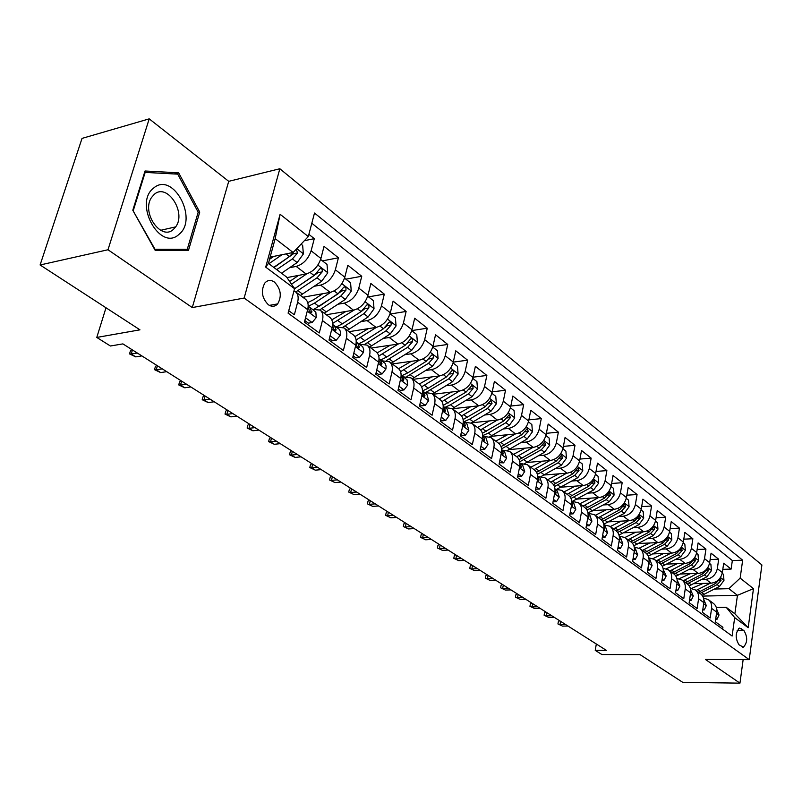 <?xml version="1.0" encoding="UTF-8"?>
<svg xmlns="http://www.w3.org/2000/svg" width="802" height="802" viewBox="0 0 802 802"><rect width="100%" height="100%" fill="white"/><g stroke="black" fill="none" stroke-linecap="round" stroke-linejoin="round"><path stroke-width="1.2" d="M268.329 304.73C271.838 307.036 274.956 306.765 277.662 303.908C281.983 296.209 280.911 288.931 274.434 282.073C270.805 279.637 267.607 279.958 264.83 283.036C260.7 290.845 261.863 298.073 268.329 304.73M149.212 118.856L82.035 138.395L40.1 264.981L107.989 249.753L192.28 307.567L244.149 298.063L279.848 168.751L228.72 181.332L149.212 118.856L107.989 249.753M244.149 298.063L749.218 659.635L761.9 564.949L279.848 168.751M749.218 659.635L705.409 659.455L739.955 683.144L743.143 659.615M739.955 683.144L682.753 682.352L640.036 654.612L601.881 654.532L595.234 650.362L606.362 650.362L122.896 343.888L110.415 346.003L96.781 337.442L139.959 329.833L40.1 264.981M288.74 310.705L294.344 314.785L297.632 302.234L307.657 309.642C308.79 304.77 308.018 301.261 305.331 299.116L295.357 291.677C298.023 293.813 298.785 297.331 297.632 302.234M307.657 309.642L304.419 322.133L319.276 332.97L322.434 320.569L332.118 327.737C333.201 322.925 332.399 319.437 329.702 317.291L320.058 310.093C322.745 312.239 323.537 315.737 322.434 320.569M332.118 327.737L329.01 340.068L343.376 350.534L346.394 338.294L355.757 345.221C356.8 340.459 355.958 337.01 353.261 334.855L343.928 327.898C346.634 330.053 347.456 333.522 346.394 338.294M355.757 345.221L352.78 357.401L366.664 367.517L369.572 355.426L378.624 362.123C379.607 357.431 378.745 354.003 376.038 351.837L367.015 345.111C369.722 347.266 370.574 350.705 369.572 355.426M378.624 362.123L375.757 374.153L389.191 383.947L391.977 372.008L400.739 378.484C401.682 373.842 400.799 370.434 398.083 368.278L389.351 361.762C392.068 363.928 392.94 367.336 391.977 372.008M400.739 378.484L397.993 390.363L410.985 399.837L413.672 388.048L422.153 394.313C423.055 389.732 422.143 386.353 419.426 384.188L410.975 377.892C413.692 380.048 414.594 383.436 413.672 388.048M422.153 394.313L419.506 406.053L432.098 415.235L434.674 403.576L442.884 409.652C443.757 405.12 442.824 401.772 440.097 399.607L431.907 393.501C434.634 395.667 435.556 399.025 434.674 403.576M442.884 409.652L440.348 421.25L452.539 430.143L455.025 418.624L462.985 424.519C463.817 420.037 462.864 416.709 460.137 414.554L452.198 408.629C454.924 410.794 455.867 414.123 455.025 418.624M462.985 424.519L460.538 435.977L472.358 444.599L474.744 433.21L482.463 438.925C483.265 434.494 482.293 431.195 479.566 429.04L471.867 423.296C474.594 425.461 475.556 428.759 474.744 433.21M482.463 438.925L480.117 450.253L491.576 458.604L493.872 447.356L501.36 452.899C502.122 448.518 501.14 445.25 498.423 443.095L490.944 437.521C493.671 439.686 494.644 442.965 493.872 447.356M501.36 452.899L499.105 464.097L510.222 472.198L512.438 461.09L519.706 466.463C520.438 462.132 519.435 458.894 516.719 456.739L532.879 447.426M519.706 466.463L517.531 477.531L528.317 485.4L530.453 474.403L537.51 479.626C538.202 475.345 537.2 472.137 534.483 469.982L527.435 464.729C530.152 466.884 531.155 470.112 530.453 474.403M537.51 479.626L535.405 490.563L545.891 498.212L547.946 487.345L554.804 492.418C555.465 488.187 554.453 484.999 551.736 482.854L544.889 477.751C547.606 479.897 548.628 483.095 547.946 487.345M554.804 492.418L552.778 503.235L562.964 510.653L564.939 499.917L571.605 504.839C572.247 500.659 571.214 497.491 568.508 495.355L561.851 490.393C564.568 492.538 565.59 495.706 564.939 499.917M571.605 504.839L569.651 515.536L579.545 522.754L581.46 512.127L587.936 516.919C588.548 512.779 587.505 509.641 584.808 507.516L578.342 502.694C581.049 504.829 582.082 507.967 581.46 512.127M587.936 516.919L586.051 527.495L595.675 534.513L597.52 524.007L603.816 528.668C604.407 524.568 603.355 521.46 600.658 519.335L594.372 514.643C597.069 516.769 598.122 519.896 597.52 524.007M603.816 528.668L602.001 539.124L611.365 545.951L613.139 535.556L619.264 540.097C619.836 536.037 618.773 532.959 616.086 530.834L609.971 526.272C612.658 528.398 613.72 531.485 613.139 535.556M619.264 540.097L617.52 550.443L626.623 557.079L628.337 546.804L634.302 551.215C634.853 547.205 633.78 544.147 631.104 542.032L625.139 537.591C627.826 539.706 628.888 542.774 628.337 546.804M634.302 551.215L632.618 561.45L641.48 567.916L643.134 557.741L648.948 562.042C649.47 558.072 648.397 555.034 645.72 552.929L639.916 548.608C642.592 550.713 643.665 553.761 643.134 557.741M648.948 562.042L647.314 572.167L655.946 578.463L657.54 568.397L663.204 572.588C663.705 568.658 662.622 565.651 659.956 563.555L654.312 559.335C656.978 561.44 658.051 564.458 657.54 568.397M663.204 572.588L661.63 582.603L670.031 588.728L671.575 578.773L677.088 582.853C677.57 578.974 676.487 575.986 673.83 573.891L668.327 569.791C670.983 571.876 672.066 574.874 671.575 578.773M677.088 582.853L675.565 592.768L683.765 598.743L685.249 588.889L690.622 592.868C691.093 589.019 690.001 586.062 687.354 583.976L681.991 579.976C684.637 582.062 685.72 585.029 685.249 588.889M690.622 592.868L689.159 602.673L697.138 608.497L698.582 598.753L703.825 602.623C704.266 598.813 703.174 595.876 700.537 593.811L695.304 589.911C697.941 591.976 699.033 594.924 698.582 598.753M703.825 602.623L702.402 612.327L710.191 618.011L711.585 608.357C712.016 604.578 710.913 601.65 708.286 599.585L703.514 598.051M693.64 583.686L711.043 583.194C717.078 582.402 720.858 578.864 722.351 572.588L723.695 563.204L731.123 569.089L722.813 569.37M701.79 579.445L705.961 579.315C712.016 578.513 715.805 574.954 717.319 568.648L718.682 559.225L710.131 559.545M718.682 559.225L711.063 553.19L709.68 562.673C708.146 569.019 704.336 572.598 698.241 573.43L680.407 574.001M666.833 564.077L685.129 563.415C691.264 562.553 695.113 558.914 696.687 552.508L698.121 542.924L705.93 549.119L697.138 549.49M652.908 553.911L671.675 553.139C677.85 552.247 681.75 548.558 683.354 542.072L684.848 532.398L692.848 538.743L683.805 539.175M638.613 543.485L657.881 542.603C664.106 541.671 668.036 537.931 669.69 531.375L671.224 521.601L679.434 528.117L670.121 528.598M623.936 532.799L643.715 531.796C649.991 530.824 653.971 527.024 655.655 520.398L657.249 510.523L665.68 517.21L656.086 517.751M608.858 521.831L629.189 520.698C635.505 519.686 639.525 515.826 641.259 509.13L642.903 499.155L651.555 506.012L641.67 506.623M593.37 510.583L614.262 509.3C620.628 508.247 624.698 504.328 626.462 497.561L628.177 487.476L637.059 494.523L626.863 495.205M577.44 499.034L598.934 497.591C605.34 496.488 609.46 492.518 611.274 485.671L613.039 475.486L622.172 482.714L611.655 483.486M561.069 487.175L583.174 485.561C589.63 484.418 593.801 480.378 595.665 473.461L597.49 463.155L606.873 470.594L596.016 471.446M544.217 474.995L566.984 473.2C573.49 471.997 577.701 467.897 579.615 460.899L581.51 450.483L591.154 458.132L579.946 459.075M526.864 462.473L550.332 460.488C556.879 459.235 561.139 455.065 563.104 447.987L565.079 437.461L574.994 445.321L563.405 446.373M508.979 449.621L533.2 447.406C539.796 446.092 544.107 441.862 546.122 434.694L548.167 424.047L558.372 432.138L546.393 433.311M490.533 436.398L515.566 433.932C522.212 432.579 526.573 428.268 528.648 421.02L530.764 410.253L541.27 418.584L528.869 419.877M471.486 422.814L497.4 420.078C504.097 418.654 508.518 414.273 510.653 406.935L512.849 396.058L523.666 404.629L510.824 406.053M452.388 408.769L478.704 405.792C485.451 404.308 489.912 399.857 492.107 392.429L494.393 381.421L505.531 390.253L492.227 391.837M432.96 394.283L459.426 391.075C466.223 389.521 470.744 384.99 473 377.481L475.375 366.344L486.854 375.446L473.06 377.191M412.93 379.346L439.556 375.897C446.393 374.283 450.975 369.672 453.3 362.063L455.767 350.805L467.606 360.188L453.29 362.113M392.278 363.948L419.065 360.248C425.942 358.564 430.584 353.862 432.98 346.153L435.536 334.765L447.747 344.449L432.88 346.584M370.975 348.068L397.912 344.098C404.84 342.334 409.531 337.542 411.997 329.742L414.664 318.224L427.265 328.208L411.787 330.574M348.99 331.677L376.068 327.416C383.045 325.572 387.797 320.7 390.343 312.8L393.11 301.131L406.123 311.447L390.434 314.003M326.294 314.745L353.502 310.194C360.519 308.259 365.341 303.286 367.968 295.286L370.855 283.487L384.298 294.144L368.509 296.87M302.835 297.251L330.183 292.379C337.241 290.364 342.123 285.291 344.83 277.191L347.837 265.241L361.742 276.259L345.873 279.166M286.956 277.592L306.063 273.963C313.161 271.848 318.113 266.685 320.91 258.465L324.038 246.374L338.414 257.773L322.464 260.881M320.058 310.093L312.67 309.341M343.928 327.898L336.559 327.076M367.015 345.111L359.667 344.228M389.351 361.762L382.023 360.82M410.975 377.892L403.667 376.89M431.907 393.501L424.639 392.459M452.198 408.629L444.96 407.536M471.867 423.296L464.659 422.163M490.944 437.521L483.766 436.348M512.438 461.09C513.18 456.739 512.187 453.481 509.46 451.325L502.313 450.123M527.435 464.729L520.328 463.486M544.889 477.751L537.811 476.468M561.851 490.393L554.984 489.08M578.342 502.694L571.746 501.33M594.372 514.643L588.036 513.25M609.971 526.272L603.876 524.849M625.139 537.591L619.274 536.137M639.916 548.608L634.262 547.134M654.312 559.335L648.848 557.841M668.327 569.791L663.053 568.277M743.925 630.522L739.474 628.096C735.284 632.698 735.123 638.262 739.003 644.788L743.384 647.164C747.584 642.633 747.765 637.089 743.925 630.522L737.148 630.583M270.134 257.121L293.131 252.48L275.166 238.625L268.429 263.397L286.585 277.031L294.555 288.67L288.098 313.151L732.126 636.036L734.682 617.6L726.221 607.314L716.326 607.485M294.555 288.67L265.703 267.116L280.109 214.274L308.299 236.57L314.504 213.041L742.652 560.187L740.156 578.122L753.469 588.648L748.186 627.695L734.682 617.6M289.612 267.698L296.179 266.424L306.063 273.963M314.234 286.264L320.63 285.091L330.183 292.379M338.033 304.209L344.269 303.136L353.502 310.194M361.04 321.582L367.126 320.599L376.068 327.416M383.316 338.394L389.251 337.492L397.912 344.098M404.87 354.674L410.684 353.852L419.065 360.248M425.762 370.454L431.436 369.702L439.556 375.897M446.002 385.752L451.556 385.06L459.426 391.075M465.621 400.589L471.065 399.957L478.704 405.792M484.669 414.995L489.992 414.413L497.4 420.078M503.145 428.97L508.368 428.438L515.566 433.932M521.089 442.544L526.202 442.062L533.2 447.406M538.513 455.736L543.535 455.295L550.332 460.488M555.455 468.558L560.377 468.157L566.984 473.2M571.916 481.02L576.748 480.659L583.174 485.561M587.926 493.15L592.678 492.819L598.934 497.591M603.515 504.949L608.177 504.658L614.262 509.3M618.673 516.438L623.264 516.177L629.189 520.698M633.44 527.626L637.951 527.395L643.715 531.796M647.826 538.523L652.257 538.312L657.881 542.603M661.83 549.149L666.201 548.959L671.675 553.139M675.495 559.505L679.785 559.335L685.129 563.415M688.808 569.6L693.038 569.45L698.241 573.43M731.123 569.089L732.336 560.568L311.808 223.247M296.179 266.424C303.296 264.259 308.279 259.056 311.106 250.795L314.294 238.655L308.88 234.354M338.414 257.773L335.366 269.773C332.619 277.923 327.707 283.026 320.63 285.091M361.742 276.259L358.805 288.118C356.148 296.169 351.306 301.171 344.269 303.136M384.298 294.144L381.481 305.863C378.905 313.803 374.123 318.715 367.126 320.599M406.123 311.447L403.426 323.036C400.92 330.875 396.198 335.697 389.251 337.492M427.265 328.208L424.669 339.657C422.243 347.396 417.581 352.128 410.684 353.852M447.747 344.449L445.25 355.757C442.894 363.406 438.293 368.058 431.436 369.702M467.606 360.188L465.19 371.366C462.914 378.925 458.363 383.486 451.556 385.06M486.854 375.446L484.538 386.504C482.313 393.962 477.822 398.454 471.065 399.957M505.531 390.253L503.295 401.18C501.14 408.559 496.709 412.97 489.992 414.413M523.666 404.629L521.511 415.436C519.415 422.724 515.034 427.055 508.368 428.438M541.27 418.584L539.195 429.27C537.15 436.468 532.819 440.739 526.202 442.062M558.372 432.138L556.377 442.714C554.382 449.832 550.102 454.022 543.535 455.295M574.994 445.321L573.069 455.777C571.134 462.814 566.904 466.934 560.377 468.157M591.154 458.132L589.3 468.478C587.415 475.426 583.234 479.496 576.748 480.659M606.873 470.594L605.079 480.829C603.244 487.706 599.114 491.706 592.678 492.819M622.172 482.714L620.437 492.839C618.653 499.646 614.563 503.576 608.177 504.658M637.059 494.523L635.384 504.538C633.64 511.265 629.6 515.145 623.264 516.177M651.555 506.012L649.941 515.927C648.237 522.583 644.237 526.403 637.951 527.395M665.68 517.21L664.116 527.024C662.452 533.601 658.502 537.36 652.257 538.312M679.434 528.117L677.931 537.831C676.307 544.337 672.397 548.047 666.201 548.959M692.848 538.743L691.394 548.367C689.81 554.804 685.941 558.463 679.785 559.335M705.93 549.119L704.517 558.633C702.973 565.009 699.143 568.608 693.038 569.45M722.652 629.139L722.913 627.284L715.314 621.75L716.687 612.137C717.118 608.367 716.016 605.46 713.389 603.395L708.286 599.585M726.221 607.314L734.873 613.811L737.449 595.315L728.848 588.688L740.156 578.122M702.632 596.097L737.449 595.315L753.469 588.648M714.462 589.049L728.848 588.688M105.994 307.778L96.781 337.442M596.327 643.996L595.234 650.362M732.336 560.568L742.652 560.187M314.294 238.655L304.359 240.7M690.372 588.377L695.304 589.911M676.888 578.453L681.991 579.976M308.299 236.57L293.131 252.48M293.963 290.925L295.357 291.677M734.873 613.811L748.186 627.695M265.703 267.116L268.429 263.397M280.109 214.274L275.166 238.625M192.28 307.567L228.72 181.332M132.791 210.244L155.177 250.354L188.48 250.394L199.738 212.089L178.635 172.811L145.032 170.996L132.791 210.244M174.214 173.954L178.635 172.811M198.104 212.47L199.738 212.089M715.795 618.382L717.028 619.284L719.033 614.994L716.727 609.289M560.608 621.36L560.027 624.547L565.54 624.487M562.483 626.101L557.941 623.946L562.483 626.101L567.996 626.041M557.941 623.946L558.382 621.49L559.676 620.768M715.665 619.304L717.028 619.284M703.153 583.415L691.585 588.447M710.201 583.224L696.046 590.462M722.221 573.34L723.454 574.302L723.965 580.387L719.544 586.432L702.081 595.305M699.986 593.4L717.178 584.608L721.028 580.488L720.386 578.272L715.675 583.455L698.462 592.257M179.046 234.294C198.716 219.106 172.971 171.127 153.703 188.009C133.032 203.327 160.44 252.389 179.046 234.294M173.463 229.332L175.658 226.876C186.706 212.65 167.267 182.585 154.275 194.335L151.498 197.533C141.062 212.6 161.232 241.322 173.463 229.332M133.322 210.415L145.162 172.41L177.723 174.134L198.184 212.189L187.267 249.302L154.986 249.242L132.942 210.505M144.54 172.57L145.162 172.41M182.255 250.384L187.267 249.302M702.893 608.929L704.256 609.921L706.311 605.6L703.865 599.736M546.784 612.598L546.192 615.816L551.736 615.736M548.708 617.41L544.107 615.224L548.708 617.41L554.242 617.329M544.107 615.224L544.568 612.748L545.861 612.006M702.752 609.951L704.256 609.921M689.67 599.234L691.164 600.327L693.279 595.976L690.682 589.951M690.592 593.079L690.722 591.956M532.638 603.625L532.027 606.883L537.601 606.773M534.603 608.507L529.952 606.302L534.603 608.507L540.167 608.407M529.952 606.302L530.413 603.796L531.716 603.044M689.499 600.367L691.164 600.327M676.106 589.29L677.73 590.483L679.906 586.102L677.159 579.916M677.028 583.254L677.219 581.6M518.152 594.442L517.521 597.731L523.125 597.6M520.157 599.395L515.445 597.159L520.157 599.395L525.761 599.264M515.445 597.159L515.927 594.633L517.23 593.861M675.916 590.533L677.73 590.483M662.181 579.094L663.946 580.387L666.191 575.976L663.284 569.61M663.124 573.089L663.344 571.024M503.315 585.039L502.664 588.357L508.298 588.197M505.37 590.061L500.598 587.796L505.37 590.061L510.994 589.911M500.598 587.796L501.09 585.249L502.403 584.457M661.961 580.447L663.946 580.387M690.332 573.681L679.254 578.703M697.439 573.45L683.134 580.828M709.539 563.425L710.903 564.488L711.414 570.653L706.943 576.768L689.179 585.851M687.164 583.836L704.517 574.904L708.407 570.723L707.735 568.478L702.973 573.721L685.61 582.683M677.199 563.706L666.362 568.758M684.357 563.445L669.901 570.964M696.537 553.27L698.031 554.433L698.552 560.668L694.031 566.864L675.926 576.177M674.031 574.052L691.535 564.949L695.464 560.718L694.763 558.433L689.951 563.736L672.437 572.859M663.735 553.47L653.008 558.573M670.933 553.169L656.327 560.839M683.214 542.854L684.828 544.117L685.359 550.433L680.778 556.698L662.292 566.272M660.537 564.017L678.221 554.743L682.201 550.453L681.469 548.137L676.607 553.5L658.933 562.783M649.921 542.974L639.224 548.157M657.169 542.643L642.402 550.463M669.54 532.157L671.294 533.541L671.835 539.936L667.194 546.282L648.277 556.137M646.663 553.751L664.577 544.277L668.597 539.926L667.825 537.571L662.913 543.004L645.079 552.458M647.886 568.618L649.81 570.021L652.116 565.58L649.951 559.716L649.039 559.044M649.039 562.623L649.099 560.217M488.107 575.395L487.446 578.753L493.11 578.563M490.212 580.498L485.38 578.202L490.212 580.498L495.867 580.317M485.38 578.202L485.892 575.625L487.205 574.823M647.645 570.102L649.81 570.021M635.745 532.197L624.989 537.48M643.054 531.826L628.126 539.816M655.505 521.19L657.409 522.683L657.951 529.16L653.259 535.596L633.861 545.741M632.397 543.225L650.572 533.541L654.643 529.13L653.82 526.734L648.858 532.227L630.863 541.861M633.209 557.861L635.284 559.385L637.67 554.914L635.515 548.999L634.422 548.187M634.202 551.876L634.903 550.784L634.472 549.149M472.528 565.52L471.837 568.909L477.531 568.698M474.674 570.703L469.782 568.377L474.674 570.703L480.368 570.493M469.782 568.377L470.313 565.771L471.626 564.949M632.938 559.475L635.284 559.385M621.209 521.14L610.332 526.543M628.557 520.729L613.47 528.889M641.099 509.932L643.164 511.546L643.705 518.112L638.953 524.628L619.024 535.094M617.71 532.448L636.197 522.513L640.307 518.042L639.455 515.616L634.442 521.17L616.287 530.984M618.131 546.814L620.377 548.458L622.833 543.957L620.688 537.992L619.395 537.029M619.154 540.779L620.006 539.756L619.445 537.811M456.559 555.395L455.847 558.814L461.561 558.573M458.754 560.648L453.792 558.302L458.754 560.648L464.468 560.418M453.792 558.302L454.343 555.666L455.656 554.824M617.831 548.568L620.377 548.458M606.272 509.791L595.274 515.315M613.68 509.34L598.422 517.661M626.302 498.373L628.527 500.107L629.089 506.764L624.267 513.37L603.746 524.177M602.593 521.4L621.43 511.195L625.6 506.663L624.698 504.187L619.635 509.821L601.279 519.836M602.643 535.465L605.059 537.24L607.585 532.698L605.46 526.693L603.956 525.571M603.695 529.36L604.307 529.51L604.688 528.418L603.996 526.192M440.178 545.009L439.436 548.468L445.19 548.197M442.423 550.352L437.401 547.966L442.423 550.352L448.168 550.082M437.401 547.966L437.962 545.31L439.285 544.448M602.312 537.37L605.059 537.24M590.944 498.132L579.806 503.786M598.392 497.631L582.964 506.142M611.104 486.493L613.51 488.368L614.071 495.105L609.179 501.801L587.996 512.969M587.024 510.072L606.272 499.576L610.492 494.964L609.54 492.458L604.427 498.152L585.821 508.398M586.713 523.786L589.32 525.701L591.926 521.14L589.821 515.074L588.097 513.801M587.816 517.591L588.568 517.861L588.959 516.769L588.127 514.272M423.366 534.363L422.614 537.851L428.388 537.541M425.672 539.786L420.579 537.36L425.672 539.786L431.446 539.475M420.579 537.36L421.16 534.683L422.484 533.801M586.342 525.861L589.32 525.701M575.184 486.142L563.926 491.937M582.693 485.601L567.084 494.303M595.485 474.283L598.071 476.298L598.643 483.135L593.691 489.922L572.407 501.29M570.984 498.463L590.693 487.626L594.964 482.954L593.961 480.408L588.798 486.172L569.901 496.679M570.332 511.786L573.139 513.841L575.826 509.25L573.731 503.135L571.776 501.681M571.485 505.471L572.397 505.882L572.778 504.799L571.806 502.042M406.123 523.425L405.341 526.954L411.145 526.613M408.489 528.939L403.326 526.483L408.489 528.939L414.283 528.598M403.326 526.483L403.927 523.776L405.251 522.874M569.931 514.032L573.139 513.841M558.994 473.832L547.596 479.766M566.543 473.23L550.763 482.132M579.435 461.731L582.202 463.897L582.783 470.824L577.761 477.711L557.33 488.949M554.443 486.543L574.683 475.355L579.004 470.614L577.951 468.027L572.738 473.852L553.48 484.659M553.49 499.445L556.488 501.641L559.265 497.019L557.189 490.854L554.994 489.23M553.029 501.872L556.488 501.641M554.693 492.979L555.756 493.561L556.147 492.478L555.014 489.471M388.419 512.207L387.617 515.766L393.451 515.395M390.845 517.801L385.612 515.315L390.845 517.801L396.669 517.43M385.612 515.315L386.233 512.578L387.556 511.656M542.342 461.16L530.804 467.245M549.951 460.518L533.982 469.611M562.924 448.829L565.891 451.145L566.473 458.173L561.39 465.16L541.37 476.378M537.38 474.313L558.222 462.734L562.593 457.912L561.48 455.285L556.217 461.19L536.548 472.318M536.147 486.734L539.365 489.09L542.222 484.438L540.177 478.223L537.721 476.408M535.676 489.19L539.365 489.09M537.42 480.087L538.643 480.889L539.024 479.807L537.731 476.568M370.243 500.679L369.411 504.288L375.266 503.867M372.719 506.373L367.416 503.856L372.719 506.373L378.574 505.962M367.416 503.856L368.058 501.09L369.391 500.137M525.23 448.128L513.541 454.373M545.931 435.546L549.109 438.032L549.701 445.16L544.548 452.238L524.759 463.526M519.756 461.752L541.29 449.742L545.721 444.859L544.538 442.193L539.225 448.158L519.084 459.646M518.293 473.651L521.731 476.177L524.688 471.486L522.663 465.23L519.937 463.205M517.801 476.137L521.731 476.177M519.636 466.794L521.029 467.837L521.41 466.764L519.947 463.295M351.567 488.849L350.705 492.488L356.599 492.027M354.113 494.633L348.73 492.077L354.113 494.633L359.998 494.182M348.73 492.077L349.401 489.28L350.725 488.308M507.606 434.724L495.776 441.12M515.305 433.962L498.934 443.506M528.448 421.882L531.846 424.539L532.448 431.767L527.215 438.955L507.536 450.343M501.561 448.849L523.866 436.388L528.348 431.416L527.104 428.709L521.741 434.754L501.039 446.644M499.897 460.168L503.576 462.864L506.633 458.153L504.638 451.847L501.621 449.611M499.385 462.684L503.576 462.864M501.33 453.07L502.884 454.393L503.265 453.33L501.631 449.651M332.379 476.679L331.487 480.358L337.401 479.867M334.985 482.573L329.532 479.977L334.985 482.573L340.9 482.082M329.532 479.977L330.223 477.15L331.547 476.147M489.471 420.91L477.491 427.486M497.22 420.088L480.558 429.912M510.443 407.807L514.072 410.644L514.683 417.982L509.38 425.271L489.711 436.809M482.473 438.874L484.197 440.539L484.568 439.486L482.754 435.606L488.358 433.07L505.932 422.634L510.463 417.581L509.15 414.834L503.736 420.95L482.393 433.28M480.939 446.283L484.869 449.16L488.027 444.418L486.062 438.052L482.754 435.596M480.418 448.819L481.33 449.491L484.869 449.16M312.66 464.178L311.737 467.897L317.672 467.355M315.326 470.162L309.793 467.536L311.737 467.897L315.326 470.162L321.261 469.631M309.793 467.536L310.504 464.679L311.828 463.656M470.794 406.684L458.654 413.441M478.593 405.802L461.571 415.947M491.897 393.311L495.766 396.338L496.388 403.787L491.004 411.185L471.275 422.915M464.047 421.712L469.711 419.135L487.456 408.459L492.047 403.336L490.654 400.539L485.2 406.734L463.115 419.546M461.401 431.957L465.591 435.035L468.859 430.263L466.924 423.847L463.295 421.15L465.31 425.23L464.939 426.263L463.045 424.188M460.849 434.534L462.032 435.396L465.591 435.035M292.369 451.315L291.417 455.075L297.372 454.483M295.116 457.411L289.502 454.744L291.417 455.075L295.116 457.411L301.071 456.829M289.502 454.744L290.234 451.857L291.557 450.804M451.556 392.028L439.255 398.975M459.406 391.075L441.932 401.601M472.779 378.374L476.909 381.602L477.541 389.15L472.077 396.669L452.208 408.639M444.799 407.416L450.513 404.769L468.418 393.862L473.07 388.649L472.849 386.113L471.596 385.822L466.092 392.088L443.165 405.431M441.24 417.19L445.712 420.469L449.09 415.667L447.195 409.2L443.225 406.263M440.669 419.787L442.123 420.86L445.712 420.469M443.035 408.92L445.09 411.546L445.441 410.524L443.376 406.363M271.497 438.082L270.515 441.892L276.49 441.25M274.314 444.288L268.62 441.581L270.515 441.892L274.314 444.288L280.289 443.656M268.62 441.581L269.372 438.654L270.705 437.581M431.727 376.92L419.256 384.058M439.616 375.897L421.611 386.845M453.07 362.965L457.471 366.404L458.112 374.073L452.569 381.712L432.509 393.952M426.113 392.278L448.789 378.815L453.511 373.511C453.922 371.356 453.401 370.404 451.937 370.644L446.393 376.98L428.298 388.168L422.514 390.895M420.438 401.942L425.21 405.441L428.699 400.609L426.844 394.093L422.514 390.915M419.847 404.579L421.601 405.862L425.21 405.441M422.393 392.95L424.609 396.348L424.95 395.346L422.905 391.165M250.013 424.469L248.991 428.318L254.996 427.626M252.911 430.784L247.126 428.027L248.991 428.318L252.911 430.784L258.906 430.103M247.126 428.027L247.908 425.08L249.232 423.967M411.276 361.331L398.604 368.689M419.215 360.228L400.559 371.677M432.739 347.076L437.431 350.735L438.072 358.534L432.448 366.283L412.198 378.805M406.825 376.579L428.549 363.296L433.341 357.903C433.742 355.677 433.19 354.705 431.666 354.995L426.083 361.401L407.807 372.85L401.992 375.647M433.341 357.903L428.839 359.035M398.955 386.203L404.038 389.922L407.657 385.07L407.055 379.837L401.13 375.095M398.333 388.87L400.409 390.384L404.038 389.922M401.06 376.589L403.466 380.669L403.797 379.687L401.772 375.486M227.898 410.444L226.836 414.333L232.861 413.591M230.876 416.88L225.001 414.083L226.836 414.333L230.876 416.88L236.891 416.148M225.001 414.083L225.813 411.095L227.136 409.962M390.173 345.241L377.171 352.89M398.173 344.058L378.734 356.058M411.757 330.675L416.749 334.574L417.411 342.484L411.687 350.364L391.246 363.186M386.384 360.569L407.667 347.286L412.519 341.792C412.93 339.487 412.338 338.504 410.744 338.845L405.12 345.331L386.674 357.04L380.81 359.918M412.519 341.792L408.529 342.384L407.246 343.627M376.76 369.943L382.173 373.902L385.922 369.02L386.123 366.133L385.11 363.356L379.045 358.765M376.118 372.639L378.524 374.394L382.173 373.902M378.995 359.787L379.276 361.542L381.642 364.469L381.952 363.517L379.958 359.286M205.111 395.998L204.009 399.937L210.054 399.135M208.169 402.564L202.204 399.717L204.009 399.937L208.169 402.564L214.204 401.772M202.204 399.717L203.046 396.699L204.36 395.526M368.399 328.63L354.905 336.619M376.449 327.356L356.098 339.988M390.093 313.732L395.396 317.883L396.068 325.933L390.263 333.933L369.622 347.055M349.822 332.299L349.893 331.527M365.04 344.148L386.113 330.755L391.025 325.171C391.436 322.775 390.805 321.772 389.14 322.183L383.476 328.74L364.85 340.73L358.935 343.687M391.025 325.171L387.015 325.802L385.171 327.437M353.822 353.131L359.587 357.351L363.476 352.439L363.697 349.522L362.704 346.725L356.208 341.883M353.161 355.867L355.918 357.882L359.587 357.351M356.188 342.514L356.619 344.77C356.92 347.126 357.742 348.118 359.095 347.727L359.376 346.805L357.411 342.554M181.633 381.12L180.49 385.09L186.545 384.228M184.781 387.797L178.716 384.91L180.49 385.09L184.781 387.797L190.826 386.945M178.716 384.91L179.588 381.862L180.901 380.659M345.913 311.467L331.777 319.868M354.013 310.093L332.599 323.437M367.707 296.239L373.351 300.65L374.033 308.83L368.128 316.97L347.296 330.414M327.557 315.687L327.687 314.514M342.835 327.266L363.847 313.682L368.83 307.998C369.231 305.502 368.559 304.499 366.815 304.971L361.121 311.597L342.324 323.878L336.359 326.925M368.83 307.998L364.79 308.67L362.193 310.815M330.103 335.747L336.238 340.238L340.269 335.306L340.449 331.817L339.547 329.542L332.599 324.439M329.401 338.514L332.549 340.81L336.238 340.238M332.589 324.73L333.191 327.427C333.512 329.873 334.374 330.875 335.777 330.414L336.048 329.532L334.113 325.251M157.413 365.772L156.24 369.792L162.305 368.87M160.661 372.579L154.495 369.652L156.24 369.792L160.661 372.579L166.726 371.667M154.495 369.652L155.408 366.554L156.711 365.321M322.675 293.722L313.883 299.577L307.737 302.605M330.835 292.249L314.524 303.096L308.168 306.374L308.96 309.482C309.301 312.038 310.204 313.041 311.677 312.499L310.013 307.367L308.179 306.394M344.559 278.154L350.574 282.845L351.266 291.156L345.261 299.437L324.229 313.211M304.56 298.544L304.77 296.91M319.747 309.883L340.83 296.038L345.883 290.244C346.284 287.657 345.572 286.635 343.737 287.196L338.013 293.883L314.374 309.041M345.883 290.244L341.832 290.966L319.777 305.983M305.552 317.762L312.078 322.544L316.269 317.582L315.848 312.158L310.013 307.367M304.83 320.559L308.369 323.156L312.078 322.544M132.44 349.933L131.217 354.013L137.292 353.01M135.779 356.89L129.513 353.903L131.217 354.013L135.779 356.89L141.854 355.908M129.513 353.903L130.455 350.775L131.759 349.502M298.655 275.367L289.622 281.482M306.875 273.783L291.477 284.189M320.63 259.437L327.015 264.429L327.717 272.891L321.622 281.312L300.389 295.427M294.966 288.469L318.083 272.66L322.163 271.888C322.554 269.191 321.792 268.169 319.878 268.81L314.123 275.557L294.966 288.469L293.843 287.627M295.768 291.988L317.041 277.793L322.163 271.888M273.813 256.379L269.532 259.317M282.003 254.725L268.881 263.738M301.071 244.149L302.655 245.392L303.367 253.983L297.161 262.555L281.502 273.221M294.204 251.347L289.412 256.61L273.703 267.357M276.73 269.632L292.419 258.916L297.622 252.901L296.098 249.362M297.622 252.901L293.522 253.723L273.973 267.557M705.961 579.315L711.043 583.194M717.319 568.648L722.351 572.588M311.106 250.795L320.91 258.465M335.366 269.773L344.83 277.191M358.805 288.118L367.968 295.286M381.481 305.863L390.343 312.8M403.426 323.036L411.997 329.742M424.669 339.657L432.98 346.153M445.25 355.757L453.3 362.063M465.19 371.366L473 377.481M484.538 386.504L492.107 392.429M503.295 401.18L510.653 406.935M521.511 415.436L528.648 421.02M539.195 429.27L546.122 434.694M556.377 442.714L563.104 447.987M573.069 455.777L579.615 460.899M589.3 468.478L595.665 473.461M605.079 480.829L611.274 485.671M620.437 492.839L626.462 497.561M635.384 504.538L641.259 509.13M649.941 515.927L655.655 520.398M664.116 527.024L669.69 531.375M677.931 537.831L683.354 542.072M691.394 548.367L696.687 552.508M704.517 558.633L709.68 562.673M711.585 608.357L716.687 612.137M738.572 628.547L741.228 628.527M716.527 613.289L718.983 615.104M723.955 580.237L720.467 577.53M700.196 591.455L697.78 589.65M704.116 594.382L701.72 592.598M715.675 583.455L714.432 582.503M719.544 586.432L717.178 584.608M718.863 580.558L721.028 580.488M703.655 603.786L706.261 605.711M690.452 594.041L693.229 596.087M676.908 584.036L679.855 586.212M663.013 573.781L666.141 576.087M711.404 570.493L707.755 567.666M687.354 581.861L684.888 580.006M691.374 584.858L688.918 583.024M702.973 573.721L701.66 572.708M706.943 576.768L704.517 574.904M706.181 570.803L708.407 570.723M698.542 560.508L694.732 557.56M674.201 572.026L671.665 570.122M678.312 575.094L675.795 573.219M689.951 563.736L688.567 562.673M694.031 566.864L691.535 564.949M693.179 560.809L695.464 560.718M685.349 550.272L681.369 547.185M660.708 561.931L658.111 559.986M664.928 565.089L662.352 563.164M676.607 553.5L675.144 552.377M680.778 556.698L678.221 554.743M679.845 550.553L682.201 550.453M671.825 539.776L667.665 536.548M646.873 551.586L644.207 549.591M651.204 554.824L648.557 552.849M662.913 543.004L661.369 541.821M667.194 546.282L664.577 544.277M666.161 540.047L668.597 539.926M648.748 563.255L652.056 565.691M657.941 528.999L653.6 525.631M632.678 540.979L629.941 538.924M637.119 544.297L634.402 542.262M648.858 532.227L647.244 530.984M653.259 535.596L650.572 533.541M652.126 529.26L654.643 529.13M634.101 552.438L637.61 555.024M634.362 550.814L634.903 550.784M643.695 517.942L639.154 514.423M618.111 530.082L615.294 527.987M622.663 533.49L619.876 531.405M634.442 521.17L632.738 519.866M638.953 524.628L636.197 522.513M637.72 518.192L640.307 518.042M619.064 541.33L622.773 544.067M619.314 539.786L620.006 539.756M629.079 506.593L624.327 502.914M603.154 518.904L600.267 516.739M607.836 522.403L604.969 520.257M619.635 509.821L617.841 508.438M624.267 513.37L621.43 511.195M622.923 506.824L625.6 506.663M603.605 529.922L607.525 532.819M603.856 528.468L604.688 528.418M614.051 494.934L609.099 491.085M587.796 507.415L584.828 505.2M592.598 511.004L589.66 508.809M604.427 498.152L602.533 496.709M609.179 501.801L606.272 499.576M607.716 495.155L610.492 494.964M587.706 518.182L591.856 521.25M587.946 516.829L588.959 516.769M598.623 482.964L593.44 478.934M572.006 495.616L568.959 493.34M576.949 499.305L573.931 497.05M588.798 486.172L586.813 484.649M593.691 489.922L590.693 487.626M592.097 483.165L594.964 482.954M571.365 506.122L575.756 509.36M571.595 504.869L572.778 504.799M582.763 470.654L577.35 466.443M555.796 483.486L552.658 481.15M560.869 487.285L557.761 484.959M572.738 473.852L570.643 472.248M577.761 477.711L574.683 475.355M576.047 470.844L579.004 470.614M554.563 493.711L559.194 497.13M554.773 492.578L556.147 492.478M566.463 457.992L560.798 453.601M539.114 471.025L535.896 468.609M544.337 474.924L541.139 472.538M556.217 461.19L554.022 459.506M561.39 465.16L558.222 462.734M559.525 458.173L562.593 457.912M537.26 480.939L542.152 484.548M537.45 479.927L539.024 479.807M549.691 444.98L543.766 440.388M521.962 458.193L518.653 455.716M527.335 462.213L524.047 459.757M539.225 448.158L536.909 446.393M544.548 452.238L541.29 449.742M542.543 445.15L545.721 444.859M519.445 467.787L524.618 471.606M519.686 466.904L521.41 466.764M532.438 431.586L526.242 426.774M504.318 445L500.909 442.453M509.841 449.13L506.463 446.604M521.741 434.754L519.305 432.89M527.215 438.955L523.866 436.388M525.049 431.747L528.348 431.416M501.1 454.233L506.553 458.273M501.501 453.491L503.265 453.33M514.673 417.792L508.197 412.769M486.152 431.416L482.634 428.789M491.837 435.676L488.358 433.07M503.736 420.95L501.18 418.985M509.38 425.271L505.932 422.634M507.044 417.942L510.463 417.581M482.182 440.278L487.957 444.539M482.764 439.666L484.568 439.486M496.378 403.596L489.601 398.343M467.436 417.431L463.827 414.724M473.3 421.812L469.711 419.135M485.2 406.734L482.503 404.669M491.004 411.185L487.456 408.459M488.498 403.737L492.047 403.336M462.694 425.882L468.779 430.383M463.456 425.421L465.31 425.23M477.521 388.97L470.443 383.466M448.168 403.015L444.438 400.228M454.203 407.536L450.513 404.769M466.092 392.088L463.265 389.912M472.077 396.669L468.418 393.862M469.37 389.1L473.07 388.649M442.584 411.035L449.01 415.787M443.546 410.734L445.441 410.524M458.102 373.882L450.684 368.128M428.298 388.168L424.448 385.291M434.524 392.82L430.714 389.972M446.393 376.98L443.416 374.694M452.569 381.712L448.789 378.815M449.661 374.013L453.511 373.511M421.832 395.717L428.619 400.729M423.005 395.587L424.95 395.346M438.062 358.334L430.293 352.309M407.807 372.85L403.847 369.882M414.233 377.642L410.303 374.704M426.083 361.401L422.945 359.005M432.448 366.283L428.549 363.296M400.409 379.907L407.566 385.191M401.812 379.947L403.797 379.687M417.391 342.294L409.261 335.978M386.674 357.04L382.584 353.983M393.291 361.993L389.241 358.965M405.12 345.331L401.822 342.805M411.687 350.364L407.667 347.286M378.283 363.567L385.832 369.141M379.917 363.797L381.952 363.517M396.058 325.732L387.536 319.116M364.85 340.73L360.629 337.572M371.687 345.842L367.506 342.715M383.476 328.74L380.008 326.083M390.263 333.933L386.113 330.755M355.406 346.675L363.376 352.559M357.301 347.116L359.376 346.805M374.013 308.62L365.09 301.692M342.324 323.878L337.953 320.62M349.381 329.161L345.06 325.933M361.121 311.597L357.471 308.8M368.128 316.97L363.847 313.682M331.747 329.211L340.168 335.426M333.923 329.873L336.048 329.532M351.246 290.946L341.893 283.687M319.036 306.474L314.524 303.096M326.334 311.928L321.873 308.59M338.013 293.883L334.183 290.936M345.261 299.437L340.83 296.038M307.266 311.136L316.158 317.702M309.752 312.038L311.918 311.667M327.707 272.67L317.893 265.061M302.514 294.113L297.893 290.665M314.123 275.557L310.083 272.459M321.622 281.312L317.041 277.793M303.346 253.773L296.77 248.66M289.412 256.61L285.923 253.933M297.161 262.555L292.419 258.916M269.362 305.382L277.662 303.908M509.46 451.325L516.719 456.739M742.602 647.164L743.384 647.164M160.641 230.304L175.658 226.876M502.363 454.443L502.884 454.393M483.626 440.599L484.197 440.539M464.318 426.333L464.939 426.263M444.398 411.616L445.09 411.546M423.847 396.439L424.609 396.348M402.644 380.77L403.466 380.669M380.739 364.589L381.642 364.469M358.103 347.868L359.095 347.727M334.695 330.584L335.777 330.414M310.484 312.7L311.677 312.499"/></g></svg>
